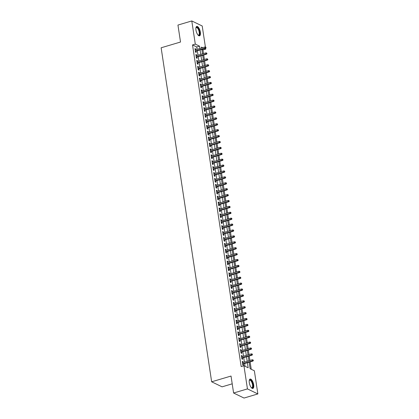 <?xml version="1.0" encoding="UTF-8"?>
<svg xmlns="http://www.w3.org/2000/svg" width="419" height="419" viewBox="0 0 419 419"><rect width="100%" height="100%" fill="white"/><g stroke="black" fill="none" stroke-linecap="round" stroke-linejoin="round"><path stroke-width="0.63" d="M249.295 382.688A4.897 1.917 -106.5 0 1 250.096 379.059A4.897 1.917 -106.5 0 1 253.689 384.81A4.897 1.917 -106.5 0 1 252.882 388.444A4.897 1.917 -106.5 0 1 249.295 382.688M195.966 30.079A4.897 1.917 -106.5 0 1 196.768 26.449A4.897 1.917 -106.5 0 1 200.361 32.2A4.897 1.917 -106.5 0 1 199.554 35.835A4.897 1.917 -106.5 0 1 195.966 30.079M232.21 383.83L222.075 386.837L211.653 381.798L161.137 47.782L180.516 42.026L177.949 25.061L191.792 20.95L202.215 25.988L205.399 47.048M205.588 48.285L205.719 49.149L204.582 48.604M203.493 53.585L202.948 49.971L205.719 49.149M251.238 369.27L250.122 361.901M249.907 360.46L249.232 355.998M249.012 354.558L248.336 350.095M248.121 348.655L247.446 344.193M247.226 342.752L246.55 338.295M246.335 336.855L245.66 332.393M245.44 330.952L244.769 326.49M244.549 325.05L243.874 320.587M243.659 319.147L242.983 314.69M242.763 313.25L242.088 308.787M241.873 307.347L241.197 302.885M240.977 301.444L240.307 296.982M240.087 295.542L239.411 291.085M239.197 289.644L238.521 285.182M238.301 283.742L237.625 279.279M237.411 277.839L236.735 273.377M236.515 271.936L235.845 267.479M235.625 266.034L234.949 261.576M234.734 260.136L234.059 255.674M233.839 254.233L233.163 249.771M232.948 248.331L232.273 243.874M232.053 242.428L231.382 237.971M231.162 236.531L230.487 232.068M230.272 230.628L229.596 226.166M229.376 224.725L228.701 220.263M228.486 218.823L227.81 214.366M227.59 212.925L226.92 208.463M226.7 207.023L226.024 202.56M225.81 201.12L225.134 196.658M224.914 195.217L224.238 190.76M224.024 189.32L223.348 184.858M223.128 183.417L222.458 178.955M222.238 177.515L221.562 173.052M221.347 171.612L220.672 167.155M220.452 165.715L219.776 161.252M219.561 159.812L218.886 155.349M218.666 153.909L217.99 149.447M217.775 148.007L217.1 143.549M216.88 142.104L216.209 137.647M215.989 136.206L215.314 131.744M215.099 130.304L214.423 125.841M214.203 124.401L213.528 119.944M213.313 118.498L212.637 114.041M212.417 112.601L211.747 108.139M211.527 106.698L210.851 102.236M210.637 100.796L209.961 96.333M209.741 94.893L209.065 90.436M208.851 88.996L208.175 84.533M207.955 83.093L207.285 78.631M207.065 77.19L206.389 72.728M206.174 71.288L205.499 66.831M205.279 65.39L204.603 60.928M204.388 59.488L203.713 55.025M249.143 362.189L250.133 368.736L254.359 370.778L257.863 393.939L247.44 388.905L243.937 365.74L248.163 367.782L247.393 362.707M247.44 388.905L233.598 393.012L244.02 398.05L257.863 393.939M243.099 362.482L242.978 361.691L242.271 361.351L242.811 364.891L243.512 365.232L243.313 363.922M242.203 356.579L242.082 355.794L241.381 355.453L241.915 358.994L242.622 359.334L242.423 358.02M241.313 350.677L241.192 349.891L240.49 349.551L241.025 353.091L241.726 353.432L241.527 352.117M240.417 344.774L240.302 343.989L239.595 343.648L240.129 347.189L240.836 347.529L240.637 346.214M239.527 338.877L239.406 338.086L238.704 337.745L239.239 341.286L239.946 341.626L239.747 340.317M238.636 332.974L238.516 332.188L237.809 331.848L238.348 335.389L239.05 335.729L238.851 334.414M237.741 327.071L237.62 326.286L236.918 325.945L237.453 329.486L238.16 329.826L237.961 328.512M236.85 321.169L236.73 320.383L236.028 320.043L236.562 323.583L237.264 323.924L237.065 322.609M235.955 315.271L235.839 314.48L235.132 314.14L235.667 317.681L236.374 318.021L236.175 316.712M235.064 309.369L234.944 308.578L234.242 308.237L234.776 311.783L235.478 312.124L235.284 310.809M234.174 303.466L234.053 302.68L233.346 302.34L233.886 305.88L234.588 306.221L234.389 304.906M233.278 297.563L233.158 296.778L232.456 296.437L232.99 299.978L233.697 300.318L233.498 299.004M232.388 291.661L232.267 290.875L231.566 290.535L232.1 294.075L232.802 294.416L232.603 293.106M231.492 285.763L231.377 284.972L230.67 284.632L231.204 288.172L231.911 288.513L231.712 287.204M230.602 279.861L230.481 279.075L229.78 278.735L230.314 282.275L231.016 282.616L230.822 281.301M229.712 273.958L229.591 273.172L228.884 272.832L229.423 276.372L230.125 276.713L229.926 275.398M228.816 268.055L228.695 267.27L227.994 266.929L228.528 270.47L229.235 270.81L229.036 269.501M227.926 262.158L227.805 261.367L227.103 261.027L227.637 264.567L228.339 264.908L228.14 263.598M227.03 256.255L226.915 255.47L226.208 255.129L226.742 258.67L227.449 259.01L227.25 257.695M226.14 250.353L226.019 249.567L225.317 249.226L225.851 252.767L226.553 253.107L226.354 251.793M225.244 244.45L225.129 243.664L224.422 243.324L224.961 246.864L225.663 247.205L225.464 245.89M224.354 238.552L224.233 237.762L223.531 237.421L224.065 240.962L224.773 241.302L224.574 239.993M223.463 232.65L223.343 231.864L222.636 231.524L223.175 235.064L223.877 235.405L223.678 234.09M222.568 226.747L222.452 225.961L221.745 225.621L222.28 229.162L222.987 229.502L222.788 228.187M221.677 220.844L221.557 220.059L220.855 219.718L221.389 223.259L222.091 223.599L221.892 222.285M220.782 214.947L220.666 214.156L219.959 213.816L220.499 217.356L221.201 217.697L221.002 216.387M219.891 209.044L219.771 208.259L219.069 207.918L219.603 211.459L220.31 211.799L220.111 210.485M219.001 203.142L218.88 202.356L218.173 202.016L218.713 205.556L219.415 205.897L219.216 204.582M218.105 197.239L217.985 196.453L217.283 196.113L217.817 199.654L218.524 199.994L218.325 198.679M217.215 191.342L217.094 190.551L216.393 190.21L216.927 193.751L217.629 194.091L217.43 192.782M216.319 185.439L216.204 184.648L215.497 184.308L216.031 187.853L216.738 188.194L216.539 186.879M215.429 179.536L215.308 178.751L214.607 178.41L215.141 181.951L215.848 182.291L215.649 180.977M214.538 173.634L214.418 172.848L213.711 172.508L214.25 176.048L214.952 176.389L214.753 175.074M213.643 167.731L213.522 166.945L212.821 166.605L213.355 170.145L214.062 170.486L213.863 169.176M212.752 161.834L212.632 161.043L211.93 160.702L212.464 164.243L213.166 164.583L212.967 163.274M211.857 155.931L211.742 155.145L211.035 154.805L211.569 158.345L212.276 158.686L212.077 157.371M210.967 150.028L210.846 149.243L210.144 148.902L210.678 152.443L211.38 152.783L211.186 151.469M210.076 144.126L209.956 143.34L209.249 142.999L209.788 146.54L210.49 146.88L210.291 145.571M209.181 138.228L209.06 137.437L208.358 137.097L208.892 140.637L209.6 140.978L209.4 139.668M208.29 132.325L208.17 131.54L207.468 131.199L208.002 134.74L208.704 135.08L208.505 133.766M207.395 126.423L207.279 125.637L206.572 125.297L207.106 128.837L207.814 129.178L207.615 127.863M206.504 120.52L206.384 119.734L205.682 119.394L206.216 122.935L206.918 123.275L206.724 121.96M205.614 114.623L205.493 113.832L204.786 113.491L205.326 117.032L206.028 117.372L205.829 116.063M204.718 108.72L204.598 107.934L203.896 107.594L204.43 111.135L205.137 111.475L204.938 110.16M203.828 102.817L203.707 102.032L203.006 101.691L203.54 105.232L204.242 105.572L204.043 104.258M202.932 96.915L202.817 96.129L202.11 95.789L202.644 99.329L203.351 99.67L203.152 98.355M202.042 91.017L201.921 90.226L201.22 89.886L201.754 93.427L202.456 93.767L202.262 92.458M201.146 85.115L201.031 84.329L200.324 83.989L200.863 87.529L201.565 87.87L201.366 86.555M200.256 79.212L200.135 78.426L199.434 78.086L199.968 81.626L200.675 81.967L200.476 80.652M199.365 73.309L199.245 72.524L198.543 72.183L199.077 75.724L199.779 76.064L199.58 74.75M198.47 67.412L198.355 66.621L197.648 66.281L198.182 69.821L198.889 70.162L198.69 68.852M197.579 61.509L197.459 60.718L196.757 60.378L197.291 63.924L197.993 64.264L197.794 62.95M196.684 55.607L196.569 54.821L195.862 54.48L196.401 58.021L197.103 58.361L196.904 57.047M202.948 49.971L201.843 49.437M197.103 49.316L196.752 46.975L192.525 44.933L241.166 366.562L243.937 365.74M245.042 366.274L244.628 363.53M244.408 362.089L243.732 357.632M243.518 356.187L242.842 351.73M242.622 350.289L241.946 345.827M241.732 344.387L241.056 339.924M240.836 338.484L240.166 334.027M239.946 332.581L239.27 328.124M239.055 326.684L238.38 322.221M238.16 320.781L237.484 316.319M237.269 314.879L236.594 310.416M236.374 308.976L235.703 304.519M235.483 303.078L234.808 298.616M234.593 297.176L233.917 292.713M233.697 291.273L233.022 286.811M232.807 285.37L232.131 280.913M231.911 279.473L231.241 275.011M231.021 273.57L230.345 269.108M230.131 267.668L229.455 263.205M229.235 261.765L228.559 257.308M228.345 255.868L227.669 251.405M227.449 249.965L226.779 245.503M226.559 244.062L225.883 239.6M225.668 238.16L224.993 233.702M224.773 232.257L224.097 227.8M223.882 226.36L223.207 221.897M222.987 220.457L222.311 215.995M222.096 214.554L221.421 210.097M221.201 208.652L220.53 204.194M220.31 202.754L219.635 198.292M219.42 196.851L218.744 192.389M218.524 190.949L217.849 186.486M217.634 185.046L216.958 180.589M216.738 179.149L216.068 174.686M215.848 173.246L215.172 168.784M214.957 167.343L214.282 162.881M214.062 161.441L213.386 156.984M213.171 155.543L212.496 151.081M212.276 149.641L211.605 145.178M211.386 143.738L210.71 139.276M210.495 137.835L209.819 133.378M209.6 131.938L208.924 127.476M208.709 126.035L208.034 121.573M207.814 120.133L207.143 115.67M206.923 114.23L206.248 109.773M206.033 108.327L205.357 103.87M205.137 102.43L204.462 97.967M204.247 96.527L203.571 92.065M203.351 90.624L202.681 86.167M202.461 84.722L201.785 80.265M201.57 78.824L200.895 74.362M200.675 72.922L199.999 68.459M199.784 67.019L199.109 62.557M198.889 61.116L198.218 56.659M197.998 55.219L197.323 50.757M195.793 49.704L195.673 48.918L194.971 48.578L195.505 52.118L196.212 52.459L196.013 51.144M233.598 393.012L231.031 376.047L211.653 381.798M192.525 44.933L195.296 44.115L191.792 20.95M199.873 48.494L199.523 46.153L195.296 44.115M247.179 361.267L246.503 356.81M246.283 355.37L245.607 350.907M245.393 349.467L244.717 345.005M244.497 343.564L243.827 339.102M243.607 337.662L242.931 333.205M242.716 331.764L242.041 327.302M241.821 325.862L241.145 321.399M240.93 319.959L240.255 315.497M240.035 314.056L239.364 309.599M239.144 308.154L238.469 303.696M238.254 302.256L237.578 297.794M237.358 296.353L236.683 291.891M236.468 290.451L235.792 285.994M235.572 284.548L234.902 280.091M234.682 278.651L234.006 274.188M233.786 272.748L233.116 268.286M232.896 266.845L232.22 262.383M232.006 260.943L231.33 256.486M231.11 255.045L230.434 250.583M230.22 249.143L229.544 244.68M229.324 243.24L228.654 238.778M228.434 237.337L227.758 232.88M227.543 231.44L226.868 226.978M226.648 225.537L225.972 221.075M225.757 219.635L225.082 215.172M224.862 213.732L224.191 209.275M223.971 207.834L223.296 203.372M223.081 201.932L222.405 197.469M222.185 196.029L221.51 191.567M221.295 190.126L220.619 185.669M220.399 184.224L219.729 179.767M219.509 178.326L218.833 173.864M218.618 172.424L217.943 167.961M217.723 166.521L217.047 162.064M216.833 160.618L216.157 156.161M215.937 154.721L215.266 150.259M215.047 148.818L214.371 144.356M214.156 142.916L213.481 138.453M213.261 137.013L212.585 132.556M212.37 131.116L211.695 126.653M211.475 125.213L210.804 120.751M210.584 119.31L209.909 114.848M209.694 113.408L209.018 108.95M208.798 107.51L208.123 103.048M207.908 101.608L207.232 97.145M207.012 95.705L206.337 91.242M206.122 89.802L205.446 85.345M205.226 83.905L204.556 79.442M204.336 78.002L203.66 73.54M203.445 72.099L202.77 67.637M202.55 66.197L201.874 61.74M201.659 60.294L200.984 55.837M200.764 54.397L200.093 49.934M202.649 47.666L201.492 47.106L201.623 47.976M201.843 49.416L202.513 53.878M202.733 55.318L203.409 59.776M203.624 61.216L204.299 65.678M204.519 67.119L205.195 71.581M205.41 73.021L206.085 77.484M206.305 78.924L206.976 83.381M207.196 84.821L207.871 89.284M208.086 90.724L208.762 95.186M208.981 96.627L209.657 101.089M209.872 102.529L210.548 106.986M210.767 108.432L211.438 112.889M211.658 114.329L212.333 118.792M212.548 120.232L213.224 124.694M213.444 126.135L214.119 130.592M214.334 132.037L215.01 136.494M215.23 137.935L215.9 142.397M216.12 143.837L216.796 148.3M217.011 149.74L217.686 154.202M217.906 155.643L218.582 160.1M218.797 161.54L219.472 166.003M219.692 167.443L220.368 171.905M220.583 173.346L221.258 177.808M221.478 179.248L222.149 183.705M222.369 185.146L223.044 189.608M223.259 191.048L223.935 195.511M224.155 196.951L224.83 201.413M225.045 202.854L225.721 207.311M225.941 208.751L226.611 213.213M226.831 214.654L227.507 219.116M227.721 220.556L228.397 225.019M228.617 226.459L229.293 230.916M229.507 232.362L230.183 236.819M230.403 238.259L231.073 242.721M231.293 244.162L231.969 248.624M232.184 250.064L232.859 254.522M233.079 255.967L233.755 260.424M233.97 261.865L234.645 266.327M234.865 267.767L235.536 272.23M235.756 273.67L236.431 278.132M236.646 279.573L237.322 284.03M237.542 285.47L238.217 289.932M238.432 291.373L239.108 295.835M239.328 297.275L239.998 301.738M240.218 303.178L240.894 307.635M241.108 309.075L241.784 313.538M242.004 314.978L242.68 319.44M242.894 320.881L243.57 325.343M243.79 326.783L244.46 331.24M244.68 332.681L245.356 337.143M245.571 338.583L246.246 343.046M246.466 344.486L247.142 348.948M247.357 350.389L248.032 354.846M248.252 356.291L248.928 360.749M196.752 46.975L199.523 46.153M195.05 49.102L195.673 48.918M195.94 55.004L196.569 54.821M196.836 60.907L197.459 60.718M197.726 66.81L198.355 66.621M198.622 72.707L199.245 72.524M199.512 78.61L200.135 78.426M200.408 84.512L201.031 84.329M201.298 90.415L201.921 90.226M202.188 96.312L202.817 96.129M203.084 102.215L203.707 102.032M203.974 108.118L204.598 107.934M204.87 114.02L205.493 113.832M205.76 119.918L206.384 119.734M206.651 125.82L207.279 125.637M207.546 131.723L208.17 131.54M208.437 137.626L209.06 137.437M209.332 143.528L209.956 143.34M210.223 149.426L210.846 149.243M211.113 155.329L211.742 155.145M212.009 161.231L212.632 161.043M212.899 167.134L213.522 166.945M213.795 173.031L214.418 172.848M214.685 178.934L215.308 178.751M215.576 184.837L216.204 184.648M216.471 190.739L217.094 190.551M217.361 196.637L217.985 196.453M218.257 202.539L218.88 202.356M219.147 208.442L219.771 208.259M220.038 214.345L220.666 214.156M220.933 220.242L221.557 220.059M221.824 226.145L222.452 225.961M222.719 232.047L223.343 231.864M223.61 237.95L224.233 237.762M224.5 243.848L225.129 243.664M225.396 249.75L226.019 249.567M226.286 255.653L226.915 255.47M227.182 261.556L227.805 261.367M228.072 267.458L228.695 267.27M228.968 273.356L229.591 273.172M229.858 279.258L230.481 279.075M230.749 285.161L231.377 284.972M231.644 291.064L232.267 290.875M232.535 296.961L233.158 296.778M233.43 302.864L234.053 302.68M234.321 308.766L234.944 308.578M235.211 314.669L235.839 314.48M236.107 320.566L236.73 320.383M236.997 326.469L237.62 326.286M237.892 332.372L238.516 332.188M238.783 338.274L239.406 338.086M239.673 344.172L240.302 343.989M240.569 350.075L241.192 349.891M241.459 355.977L242.082 355.794M242.355 361.88L242.978 361.691M195.385 51.333L205.556 48.311L205.053 48.065L195.327 50.95M205.849 47.672L205.76 47.08L205.849 47.672L205.053 48.065L204.891 47.007L195.17 49.892M205.556 48.311L206.127 47.808M205.76 47.08L204.891 47.007M195.919 27.89A4.237 1.655 -106.5 0 1 195.956 27.795A4.237 1.655 -106.5 0 1 197.894 27.947A4.237 1.655 -106.5 0 1 199.622 32.19A4.237 1.655 -106.5 0 1 198.135 35.149A4.237 1.655 -106.5 0 1 198.056 35.091M198.019 35.049A3.923 1.535 73.5 0 0 198.559 35.112A3.923 1.535 73.5 0 0 199.203 32.205A3.923 1.535 73.5 0 0 196.328 27.596A3.923 1.535 73.5 0 0 195.909 27.942M199.271 35.861A4.866 1.901 73.5 0 0 199.905 32.326A4.866 1.901 73.5 0 0 196.516 26.58M249.242 380.499A4.237 1.655 -106.5 0 1 249.279 380.405A4.237 1.655 -106.5 0 1 249.577 379.97A4.237 1.655 -106.5 0 1 252.39 382.683A4.237 1.655 -106.5 0 1 252.521 387.79A4.237 1.655 -106.5 0 1 251.463 387.758A4.237 1.655 -106.5 0 1 251.384 387.701M251.348 387.664A3.923 1.535 73.5 0 0 251.887 387.722A3.923 1.535 73.5 0 0 252.133 387.585A3.923 1.535 73.5 0 0 252.133 383.186A3.923 1.535 73.5 0 0 249.656 380.206A3.923 1.535 73.5 0 0 249.41 380.342A3.923 1.535 73.5 0 0 249.237 380.552M252.599 388.471A4.866 1.901 73.5 0 0 252.736 388.371A4.866 1.901 73.5 0 0 252.809 383.139A4.866 1.901 73.5 0 0 249.844 379.19M196.281 57.23L206.452 54.213L205.944 53.967L196.223 56.853M206.74 53.574L206.651 52.983L206.74 53.574L205.944 53.967L205.781 52.904L196.061 55.79M206.452 54.213L207.023 53.711M206.651 52.983L205.781 52.904M197.171 63.133L207.342 60.116L206.834 59.87L197.113 62.756M207.63 59.472L207.541 58.885L207.63 59.472L206.834 59.87L206.677 58.807L196.956 61.693M207.342 60.116L207.913 59.608M207.541 58.885L206.677 58.807M198.067 69.035L208.238 66.013L207.73 65.773L198.009 68.658M208.526 65.374L208.437 64.788L208.526 65.374L207.73 65.773L207.567 64.709L197.847 67.595M208.238 66.013L208.809 65.511M208.437 64.788L207.567 64.709M198.957 74.938L209.128 71.916L208.62 71.67L198.899 74.561M209.416 71.277L209.327 70.685L209.416 71.277L208.62 71.67L208.458 70.612L198.737 73.498M209.128 71.916L209.699 71.413M209.327 70.685L208.458 70.612M199.847 80.841L210.019 77.819L209.516 77.573L199.795 80.458M210.312 77.18L210.223 76.588L210.312 77.18L209.516 77.573L209.353 76.509L199.633 79.395M210.019 77.819L210.589 77.316M210.223 76.588L209.353 76.509M200.743 86.738L210.914 83.721L210.406 83.475L200.685 86.361M211.202 83.077L211.113 82.491L211.202 83.077L210.406 83.475L210.244 82.412L200.523 85.298M210.914 83.721L211.485 83.213M211.113 82.491L210.244 82.412M201.633 92.641L211.805 89.619L211.296 89.378L201.576 92.264M212.093 88.98L212.004 88.393L212.093 88.98L211.296 89.378L211.139 88.315L201.419 91.201M211.805 89.619L212.375 89.116M212.004 88.393L211.139 88.315M202.529 98.544L212.7 95.522L212.192 95.275L202.471 98.166M212.988 94.883L212.899 94.291L212.988 94.883L212.192 95.275L212.03 94.217L202.309 97.103M212.7 95.522L213.271 95.019M212.899 94.291L212.03 94.217M203.419 104.446L213.59 101.424L213.082 101.178L203.362 104.064M213.879 100.785L213.79 100.193L213.879 100.785L213.082 101.178L212.92 100.115L203.199 103.001M213.59 101.424L214.161 100.921M213.79 100.193L212.92 100.115M204.31 110.344L214.481 107.327L213.978 107.081L204.257 109.967M214.774 106.688L214.685 106.096L214.774 106.688L213.978 107.081L213.816 106.017L204.095 108.903M214.481 107.327L215.052 106.824M214.685 106.096L213.816 106.017M205.205 116.246L215.376 113.23L214.868 112.983L205.148 115.869M215.665 112.585L215.576 111.999L215.665 112.585L214.868 112.983L214.706 111.92L204.985 114.806M215.376 113.23L215.947 112.721M215.576 111.999L214.706 111.92M206.096 122.149L216.267 119.127L215.759 118.886L206.038 121.772M216.56 118.488L216.466 117.896L216.56 118.488L215.759 118.886L215.602 117.823L205.881 120.709M216.267 119.127L216.838 118.624M216.466 117.896L215.602 117.823M206.991 128.052L217.162 125.03L216.654 124.783L206.934 127.669M217.451 124.391L217.361 123.799L217.451 124.391L216.654 124.783L216.492 123.72L206.771 126.611M217.162 125.03L217.733 124.527M217.361 123.799L216.492 123.72M207.882 133.949L218.053 130.932L217.545 130.686L207.824 133.572M218.341 130.293L218.252 129.701L218.341 130.293L217.545 130.686L217.388 129.623L207.662 132.509M218.053 130.932L218.624 130.429M218.252 129.701L217.388 129.623M208.777 139.852L218.943 136.835L218.44 136.589L208.72 139.475M219.237 136.191L219.147 135.604L219.237 136.191L218.44 136.589L218.278 135.526L208.557 138.411M218.943 136.835L219.514 136.327M219.147 135.604L218.278 135.526M209.668 145.754L219.839 142.732L219.331 142.491L209.61 145.377M220.127 142.093L220.038 141.502L220.127 142.093L219.331 142.491L219.168 141.428L209.448 144.314M219.839 142.732L220.41 142.23M220.038 141.502L219.168 141.428M210.558 151.657L220.729 148.635L220.221 148.389L210.5 151.275M221.023 147.996L220.928 147.404L221.023 147.996L220.221 148.389L220.064 147.331L210.343 150.217M220.729 148.635L221.3 148.132M220.928 147.404L220.064 147.331M211.454 157.554L221.625 154.538L221.117 154.292L211.396 157.177M221.913 153.899L221.824 153.307L221.913 153.899L221.117 154.292L220.954 153.228L211.234 156.114M221.625 154.538L222.196 154.035M221.824 153.307L220.954 153.228M212.344 163.457L222.515 160.44L222.007 160.194L212.286 163.08M222.803 159.796L222.714 159.21L222.803 159.796L222.007 160.194L221.85 159.131L212.129 162.017M222.515 160.44L223.086 159.932M222.714 159.21L221.85 159.131M213.24 169.36L223.406 166.338L222.903 166.097L213.182 168.983M223.699 165.699L223.61 165.107L223.699 165.699L222.903 166.097L222.74 165.034L213.02 167.919M223.406 166.338L223.982 165.835M223.61 165.107L222.74 165.034M214.13 175.262L224.301 172.24L223.793 171.994L214.072 174.88M224.589 171.601L224.5 171.01L224.589 171.601L223.793 171.994L223.631 170.936L213.91 173.822M224.301 172.24L224.872 171.738M224.5 171.01L223.631 170.936M215.02 181.16L225.192 178.143L224.684 177.897L214.963 180.783M225.485 177.504L225.396 176.912L225.485 177.504L224.684 177.897L224.526 176.834L214.806 179.72M225.192 178.143L225.762 177.64M225.396 176.912L224.526 176.834M215.916 187.063L226.087 184.046L225.579 183.8L215.858 186.685M226.375 183.402L226.286 182.815L226.375 183.402L225.579 183.8L225.417 182.736L215.696 185.622M226.087 184.046L226.658 183.538M226.286 182.815L225.417 182.736M216.806 192.965L226.978 189.943L226.47 189.702L216.749 192.588M227.266 189.304L227.177 188.718L227.266 189.304L226.47 189.702L226.312 188.639L216.592 191.525M226.978 189.943L227.548 189.44M227.177 188.718L226.312 188.639M217.702 198.868L227.868 195.846L227.365 195.6L217.644 198.491M228.161 195.207L228.072 194.615L228.161 195.207L227.365 195.6L227.203 194.542L217.482 197.428M227.868 195.846L228.444 195.343M228.072 194.615L227.203 194.542M218.592 204.771L228.764 201.749L228.255 201.502L218.535 204.388M229.052 201.11L228.963 200.518L229.052 201.11L228.255 201.502L228.093 200.439L218.372 203.325M228.764 201.749L229.334 201.246M228.963 200.518L228.093 200.439M219.483 210.668L229.654 207.651L229.146 207.405L219.425 210.291M229.947 207.007L229.858 206.42L229.947 207.007L229.146 207.405L228.989 206.342L219.268 209.228M229.654 207.651L230.225 207.143M229.858 206.42L228.989 206.342M220.378 216.571L230.55 213.549L230.041 213.308L220.321 216.194M230.838 212.91L230.749 212.323L230.838 212.91L230.041 213.308L229.879 212.244L220.158 215.13M230.55 213.549L231.12 213.046M230.749 212.323L229.879 212.244M221.269 222.473L231.44 219.451L230.932 219.205L221.211 222.096M231.728 218.812L231.639 218.22L231.728 218.812L230.932 219.205L230.775 218.147L221.054 221.033M231.44 219.451L232.011 218.948M231.639 218.22L230.775 218.147M222.164 228.376L232.336 225.354L231.827 225.108L222.107 227.994M232.624 224.715L232.535 224.123L232.624 224.715L231.827 225.108L231.665 224.045L221.944 226.93M232.336 225.354L232.906 224.851M232.535 224.123L231.665 224.045M223.055 234.273L233.226 231.257L232.718 231.01L222.997 233.896M233.514 230.618L233.425 230.026L233.514 230.618L232.718 231.01L232.555 229.947L222.835 232.833M233.226 231.257L233.797 230.754M233.425 230.026L232.555 229.947M223.945 240.176L234.116 237.159L233.613 236.913L223.887 239.799M234.41 236.515L234.321 235.928L234.41 236.515L233.613 236.913L233.451 235.85L223.73 238.736M234.116 237.159L234.687 236.651M234.321 235.928L233.451 235.85M224.841 246.079L235.012 243.057L234.504 242.816L224.783 245.702M235.3 242.418L235.211 241.826L235.3 242.418L234.504 242.816L234.341 241.753L224.621 244.638M235.012 243.057L235.583 242.554M235.211 241.826L234.341 241.753M225.731 251.981L235.902 248.959L235.394 248.713L225.673 251.599M236.19 248.32L236.101 247.729L236.19 248.32L235.394 248.713L235.237 247.65L225.516 250.541M235.902 248.959L236.473 248.457M236.101 247.729L235.237 247.65M226.627 257.879L236.798 254.862L236.29 254.616L226.569 257.502M237.086 254.223L236.997 253.631L237.086 254.223L236.29 254.616L236.127 253.553L226.407 256.438M236.798 254.862L237.369 254.359M236.997 253.631L236.127 253.553M227.517 263.781L237.688 260.765L237.18 260.518L227.459 263.404M237.976 260.12L237.887 259.534L237.976 260.12L237.18 260.518L237.018 259.455L227.297 262.341M237.688 260.765L238.259 260.257M237.887 259.534L237.018 259.455M228.407 269.684L238.579 266.662L238.076 266.421L228.355 269.307M238.872 266.023L238.783 265.431L238.872 266.023L238.076 266.421L237.913 265.358L228.193 268.244M238.579 266.662L239.149 266.159M238.783 265.431L237.913 265.358M229.303 275.587L239.474 272.565L238.966 272.319L229.245 275.204M239.762 271.926L239.673 271.334L239.762 271.926L238.966 272.319L238.804 271.261L229.083 274.146M239.474 272.565L240.045 272.062M239.673 271.334L238.804 271.261M230.193 281.484L240.365 278.467L239.857 278.221L230.136 281.107M240.653 277.828L240.564 277.237L240.653 277.828L239.857 278.221L239.699 277.158L229.979 280.044M240.365 278.467L240.935 277.965M240.564 277.237L239.699 277.158M231.089 287.387L241.26 284.37L240.752 284.124L231.031 287.01M241.548 283.726L241.459 283.139L241.548 283.726L240.752 284.124L240.59 283.061L230.869 285.947M241.26 284.37L241.831 283.862M241.459 283.139L240.59 283.061M231.979 293.29L242.151 290.267L241.643 290.027L231.922 292.912M242.439 289.629L242.35 289.037L242.439 289.629L241.643 290.027L241.485 288.963L231.759 291.849M242.151 290.267L242.721 289.765M242.35 289.037L241.485 288.963M232.87 299.192L243.041 296.17L242.538 295.924L232.817 298.81M243.334 295.531L243.245 294.939L243.334 295.531L242.538 295.924L242.376 294.866L232.655 297.752M243.041 296.17L243.612 295.667M243.245 294.939L242.376 294.866M233.765 305.09L243.937 302.073L243.429 301.827L233.708 304.713M244.225 301.434L244.136 300.842L244.225 301.434L243.429 301.827L243.266 300.763L233.545 303.649M243.937 302.073L244.507 301.57M244.136 300.842L243.266 300.763M234.656 310.992L244.827 307.975L244.319 307.729L234.598 310.615M245.12 307.331L245.026 306.745L245.12 307.331L244.319 307.729L244.162 306.666L234.441 309.552M244.827 307.975L245.398 307.467M245.026 306.745L244.162 306.666M235.551 316.895L245.723 313.873L245.215 313.632L235.494 316.518M246.011 313.234L245.922 312.642L246.011 313.234L245.215 313.632L245.052 312.569L235.331 315.455M245.723 313.873L246.293 313.37M245.922 312.642L245.052 312.569M236.442 322.798L246.613 319.776L246.105 319.529L236.384 322.421M246.901 319.137L246.812 318.545L246.901 319.137L246.105 319.529L245.948 318.471L236.227 321.357M246.613 319.776L247.184 319.273M246.812 318.545L245.948 318.471M237.337 328.7L247.503 325.678L247.001 325.432L237.28 328.318M247.797 325.039L247.708 324.447L247.797 325.039L247.001 325.432L246.838 324.369L237.117 327.255M247.503 325.678L248.079 325.175M247.708 324.447L246.838 324.369M238.228 334.598L248.399 331.581L247.891 331.335L238.17 334.221M248.687 330.937L248.598 330.35L248.687 330.937L247.891 331.335L247.729 330.272L238.008 333.157M248.399 331.581L248.97 331.073M248.598 330.35L247.729 330.272M239.118 340.5L249.289 337.478L248.781 337.237L239.06 340.123M249.583 336.839L249.494 336.253L249.583 336.839L248.781 337.237L248.624 336.174L238.903 339.06M249.289 337.478L249.86 336.976M249.494 336.253L248.624 336.174M240.014 346.403L250.185 343.381L249.677 343.135L239.956 346.026M250.473 342.742L250.384 342.15L250.473 342.742L249.677 343.135L249.514 342.077L239.794 344.963M250.185 343.381L250.756 342.878M250.384 342.15L249.514 342.077M240.904 352.306L251.075 349.284L250.567 349.037L240.846 351.923M251.363 348.645L251.274 348.053L251.363 348.645L250.567 349.037L250.41 347.974L240.689 350.86M251.075 349.284L251.646 348.781M251.274 348.053L250.41 347.974M241.8 358.203L251.966 355.186L251.463 354.94L241.742 357.826M252.259 354.547L252.17 353.955L252.259 354.547L251.463 354.94L251.3 353.877L241.58 356.763M251.966 355.186L252.542 354.684M252.17 353.955L251.3 353.877M242.69 364.106L252.861 361.089L252.353 360.843L242.632 363.729M253.149 360.445L253.06 359.858L253.149 360.445L252.353 360.843L252.191 359.78L242.47 362.665M252.861 361.089L253.432 360.581M253.06 359.858L252.191 359.78"/></g></svg>
